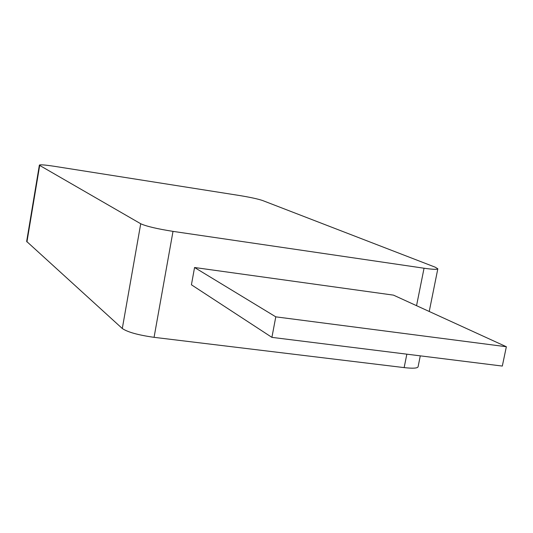 <?xml version="1.0" encoding="UTF-8"?>
<svg xmlns="http://www.w3.org/2000/svg" width="533" height="533" viewBox="0 0 533 533"><rect width="100%" height="100%" fill="white"/><g stroke="black" fill="none" stroke-linecap="round" stroke-linejoin="round"><path stroke-width="0.8" d="M275.788 316.842L506.35 346.736L393.494 295.142L194.558 267.506L191.427 284.789L271.91 337.369L275.788 316.842L194.558 267.506M506.35 346.736L502.319 366.064L271.91 337.369M39.375 165.09C40.215 164.504 45.345 164.93 54.759 166.369L239.81 195.564C250.337 197.303 257.925 198.956 262.569 200.515L435.188 267.173L437.826 268.805C437.293 269.645 432.696 269.451 424.048 268.226L173.005 231.375L154.07 337.329C138.227 335.084 127.634 332.152 122.297 328.515L26.657 241.429L39.375 165.09L39.689 165.423L26.93 241.949M420.29 355.844L418.079 366.817C417.419 368.31 412.769 368.576 404.147 367.61L154.07 337.329M122.297 328.515L140.725 223.753L39.689 165.423M140.725 223.753C146.309 226.305 157.068 228.85 173.005 231.375M404.147 367.61L406.839 354.172M416.546 305.682L424.048 268.226M429.232 311.479L437.826 268.805"/></g></svg>
